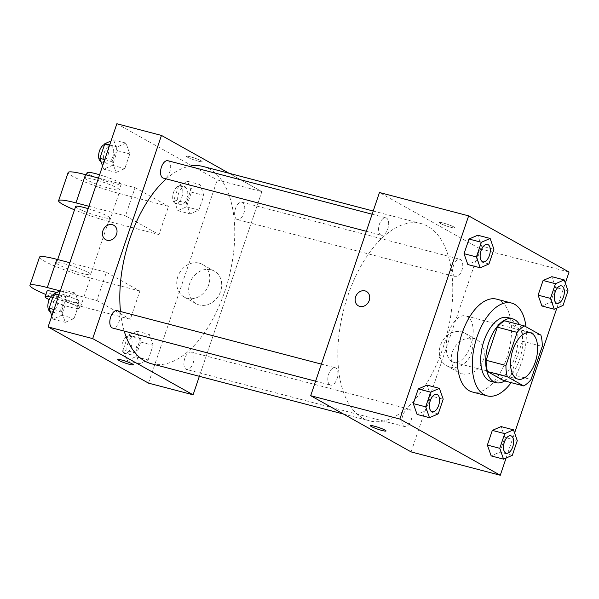 <?xml version="1.0" encoding="UTF-8"?>
<svg xmlns="http://www.w3.org/2000/svg" width="599" height="599" viewBox="0 0 599 599"><rect width="100%" height="100%" fill="white"/><g stroke="black" fill="none" stroke-linecap="round" stroke-linejoin="round"><path stroke-width="0.45" stroke-dasharray="3 2.25" d="M452.05 361.646A23.99 12.489 -75.3 0 1 448.045 334.354A23.99 12.489 -75.3 0 1 465.767 315.86A23.99 12.489 -75.3 0 1 471.765 342.231A23.99 12.489 -75.3 0 1 453.608 362.283A23.99 12.489 -75.3 0 1 452.05 361.646M503.864 380.724A32.219 16.772 -75.3 0 0 511.224 374.33L522.433 341.213A32.219 16.772 -75.3 0 0 521.063 329.929L504.695 320.772M504.725 380.949A32.99 17.169 104.7 0 0 520.89 355.095A32.99 17.169 104.7 0 0 519.468 324.643M507.682 317.537A32.99 17.169 -75.3 0 1 515.934 353.799A32.99 17.169 -75.3 0 1 490.97 381.361M522.433 341.213L542.252 346.402M511.224 374.33L531.043 379.526M521.063 329.929L540.875 335.118M525.959 326.769A47.987 24.971 -75.3 0 1 511.157 382.634M496.616 299.141A47.987 24.971 -75.3 0 1 508.618 351.883A47.987 24.971 -75.3 0 1 472.304 391.978M488.971 263.964L476.587 260.715L467.834 264.541L476.587 260.715L481.551 246.054L477.755 235.212L481.551 246.054L493.935 249.296M563.053 305.43L550.661 302.181L541.908 305.999L550.661 302.181L555.625 287.52L551.836 276.678L555.625 287.52L568.009 290.762M506.103 458.04L514.586 432.98M556.845 308.133L565.321 283.08M438.236 413.864L425.852 410.622L417.091 414.441L425.852 410.622L430.808 395.961L427.02 385.112L430.808 395.961L443.2 399.204M512.31 455.33L499.925 452.088L491.165 455.906L499.925 452.088L504.89 437.427L501.093 426.578L504.89 437.427L517.274 440.669M362.807 418.154A101.965 53.064 -75.3 0 1 345.795 302.166A101.965 53.064 -75.3 0 1 421.112 223.569A101.965 53.064 -75.3 0 1 446.614 335.65A101.965 53.064 -75.3 0 1 369.448 420.842A101.965 53.064 -75.3 0 1 362.807 418.154M411.094 451.901L479.866 248.712L379.466 192.511M454.821 276.453A9 4.68 -75.3 0 1 453.323 266.218A9 4.68 -75.3 0 1 459.965 259.285A9 4.68 -75.3 0 1 462.218 269.168A9 4.68 -75.3 0 1 455.405 276.686A9 4.68 -75.3 0 1 454.821 276.453M380.747 234.988A9 4.68 -75.3 0 1 379.249 224.752A9 4.68 -75.3 0 1 385.891 217.819A9 4.68 -75.3 0 1 388.145 227.702A9 4.68 -75.3 0 1 381.331 235.22A9 4.68 -75.3 0 1 380.747 234.988M330.004 384.887A9 4.68 -75.3 0 1 328.507 374.66A9 4.68 -75.3 0 1 335.155 367.719A9 4.68 -75.3 0 1 337.402 377.61A9 4.68 -75.3 0 1 330.596 385.127A9 4.68 -75.3 0 1 330.004 384.887M409.813 409.424A9 4.68 104.7 0 0 409.229 409.184A9 4.68 104.7 0 0 402.416 416.702A9 4.68 104.7 0 0 404.669 426.593A9 4.68 104.7 0 0 411.311 419.659A9 4.68 104.7 0 0 409.813 409.424M479.866 248.712L569.05 272.066M461.829 373.716A18.674 15.806 -60.8 0 0 482.472 362.058A18.674 15.806 -60.8 0 0 476.901 339.85A18.674 15.806 -60.8 0 0 453.99 348.423A18.674 15.806 -60.8 0 0 458.654 372.443A18.674 15.806 -60.8 0 0 461.829 373.716M453.817 226.939A8.244 0.943 -161.3 0 0 445.169 223.577A8.244 0.943 -161.3 0 0 439.194 222.506A8.244 0.943 -161.3 0 0 446.704 226.048A8.244 0.943 -161.3 0 0 454.821 227.8A8.244 0.943 -161.3 0 0 453.817 226.939A8.244 0.943 -161.3 0 0 445.169 223.577A8.244 0.943 -161.3 0 0 439.194 222.514A8.244 0.943 -161.3 0 0 446.704 226.055A8.244 0.943 -161.3 0 0 454.821 227.8A8.244 0.943 -161.3 0 0 453.817 226.939M370.422 425.687L370.422 425.694A8.244 0.943 18.7 0 1 370.422 425.687A8.244 0.943 18.7 0 1 378.538 427.439A8.244 0.943 18.7 0 1 386.048 430.981L386.048 430.981M449.916 367.052A18.674 15.806 -60.8 0 0 470.559 355.387A18.674 15.806 -60.8 0 0 464.981 333.179A18.674 15.806 -60.8 0 0 442.069 341.759A18.674 15.806 -60.8 0 0 446.742 365.772A18.674 15.806 -60.8 0 0 449.916 367.052M366.453 291.451L366.446 291.451A8.244 6.978 119.2 0 1 366.453 291.451A8.244 6.978 119.2 0 1 368.909 301.26A8.244 6.978 119.2 0 1 359.797 306.403A8.244 6.978 119.2 0 1 358.397 305.842A8.244 6.978 119.2 0 1 358.389 305.842L358.389 305.842M124.203 331.082A101.965 53.064 -75.3 0 1 120.489 311.51M166.26 178.906A101.965 53.064 -75.3 0 1 189.187 166.305M203.106 166.477A101.965 53.064 -75.3 0 1 228.616 278.565A101.965 53.064 -75.3 0 1 151.45 363.758M191.815 352.339A9 4.68 104.7 0 0 191.223 352.1A9 4.68 104.7 0 0 184.417 359.617A9 4.68 104.7 0 0 186.663 369.508A9 4.68 104.7 0 0 193.312 362.575A9 4.68 104.7 0 0 191.815 352.339M167.892 160.727A9 4.68 -75.3 0 1 170.138 170.618A9 4.68 -75.3 0 1 163.332 178.135M117.149 310.634A9 4.68 -75.3 0 1 119.403 320.525A9 4.68 -75.3 0 1 112.59 328.042M236.822 219.361A9 4.68 -75.3 0 1 235.317 209.133A9 4.68 -75.3 0 1 241.966 202.192A9 4.68 -75.3 0 1 244.212 212.083A9 4.68 -75.3 0 1 237.406 219.601A9 4.68 -75.3 0 1 236.822 219.361M261.868 191.628L199.355 376.307L261.868 191.628L229.103 173.283L261.868 191.628L217.272 179.947L116.872 123.746M510.812 435.787A9 4.68 -75.3 0 1 513.044 445.671A9 4.68 -75.3 0 1 506.26 453.196M499.925 452.088L504.89 437.427M561.555 285.888A9 4.68 -75.3 0 1 563.786 295.771A9 4.68 -75.3 0 1 556.995 303.289M550.661 302.181L555.625 287.52M436.738 394.322A9 4.68 -75.3 0 1 438.97 404.205A9 4.68 -75.3 0 1 432.179 411.73M425.852 410.622L430.808 395.961M487.481 244.422A9 4.68 -75.3 0 1 489.712 254.305A9 4.68 -75.3 0 1 482.921 261.823M476.587 260.715L481.551 246.054M136.931 331.217L128.179 335.036L123.214 349.704L127.003 360.546L135.763 356.727L140.728 342.066L136.931 331.217L149.316 334.459L140.563 338.285L135.599 352.946L139.395 363.788L148.148 359.969L153.112 345.309L149.316 334.459L140.563 338.285L135.599 352.946L139.395 363.788L148.148 359.969L153.112 345.309L149.316 334.459M129.099 354.346A9 4.68 -75.3 0 1 127.602 344.118A9 4.68 -75.3 0 1 134.251 337.177A9 4.68 -75.3 0 1 136.497 347.068A9 4.68 -75.3 0 1 129.691 354.586A9 4.68 -75.3 0 1 129.099 354.346M128.179 335.036L140.563 338.285M123.214 349.704L135.599 352.946M127.003 360.546L139.395 363.788M135.763 356.727L148.148 359.969M140.728 342.066L153.112 345.309M124.15 353.051A9 4.68 -75.3 0 1 122.645 342.815A9 4.68 -75.3 0 1 129.294 335.882A9 4.68 -75.3 0 1 131.54 345.773A9 4.68 -75.3 0 1 124.734 353.29A9 4.68 -75.3 0 1 124.15 353.051M187.674 181.317L178.914 185.136L173.95 199.796L177.746 210.638L186.499 206.82L191.463 192.159L187.674 181.317L200.059 184.559L191.298 188.378L186.341 203.039L190.13 213.888L198.89 210.069L203.855 195.401L200.059 184.559L191.298 188.378L186.341 203.039L190.13 213.888L198.89 210.069L203.855 195.401L200.059 184.559M179.842 204.446A9 4.68 -75.3 0 1 178.345 194.211A9 4.68 -75.3 0 1 184.986 187.277A9 4.68 -75.3 0 1 187.24 197.161A9 4.68 -75.3 0 1 180.426 204.678A9 4.68 -75.3 0 1 179.842 204.446M178.914 185.136L191.298 188.378M173.95 199.796L186.341 203.039M177.746 210.638L190.13 213.888M186.499 206.82L198.89 210.069M191.463 192.159L203.855 195.401M174.886 203.143A9 4.68 -75.3 0 1 173.388 192.915A9 4.68 -75.3 0 1 180.029 185.975A9 4.68 -75.3 0 1 182.283 195.866A9 4.68 -75.3 0 1 175.477 203.383A9 4.68 -75.3 0 1 174.886 203.143M51.828 315.92L52.929 319.08L61.69 315.261L66.654 300.601L62.858 289.751L60.304 290.867M55.026 312.88A9 4.68 -75.3 0 1 53.528 302.652A9 4.68 -75.3 0 1 60.17 295.711A9 4.68 -75.3 0 1 62.423 305.602A9 4.68 -75.3 0 1 55.617 313.12A9 4.68 -75.3 0 1 55.026 312.88M75.242 293.001L66.489 296.819L61.525 311.48L65.313 322.322L74.074 318.503L79.038 303.843L75.242 293.001L66.489 296.819L61.525 311.48L65.313 322.322L74.074 318.503L79.038 303.843L75.242 293.001L62.858 289.751M58.957 294.843L66.489 296.819M54 309.511L61.525 311.48M52.929 319.08L65.313 322.322M61.69 315.261L74.074 318.503M66.654 300.601L79.038 303.843M53.805 294.446A9 4.68 -75.3 0 1 55.22 294.416A9 4.68 -75.3 0 1 57.467 304.307A9 4.68 -75.3 0 1 50.66 311.824A9 4.68 -75.3 0 1 50.353 311.72M102.564 166.02L103.672 169.173L112.425 165.354L117.389 150.693L113.6 139.852L111.047 140.96M105.768 162.98A9 4.68 -75.3 0 1 104.271 152.745A9 4.68 -75.3 0 1 110.912 145.812A9 4.68 -75.3 0 1 113.166 155.695A9 4.68 -75.3 0 1 106.352 163.213A9 4.68 -75.3 0 1 105.768 162.98M125.985 143.094L117.224 146.912L112.26 161.573L116.056 172.422L124.817 168.604L129.781 153.936L125.985 143.094L117.224 146.912L112.26 161.573L116.056 172.422L124.817 168.604L129.781 153.936L125.985 143.094L113.6 139.852M109.699 144.943L117.224 146.912M104.735 159.604L112.26 161.573M103.672 169.173L116.056 172.422M112.425 165.354L124.817 168.604M117.389 150.693L129.781 153.936M104.548 144.539A9 4.68 -75.3 0 1 105.956 144.509A9 4.68 -75.3 0 1 108.209 154.4A9 4.68 -75.3 0 1 101.403 161.917A9 4.68 -75.3 0 1 101.096 161.82M133.367 364.806L133.36 364.813A8.244 0.943 -161.3 0 0 133.367 364.806A8.244 0.943 -161.3 0 0 129.631 362.672A8.244 0.943 -161.3 0 0 121.717 360.021A8.244 0.943 -161.3 0 0 117.741 359.52L117.741 359.52M211.133 269.805A18.674 15.806 -60.8 0 0 190.489 281.47A18.674 15.806 -60.8 0 0 196.06 303.678A18.674 15.806 -60.8 0 0 218.972 295.097A18.674 15.806 -60.8 0 0 214.307 271.085A18.674 15.806 -60.8 0 0 211.133 269.805M148.5 383.135L217.272 179.947M199.22 263.141A18.674 15.806 119.2 0 1 202.395 264.414A18.674 15.806 119.2 0 1 207.059 288.433A18.674 15.806 119.2 0 1 184.148 297.007A18.674 15.806 119.2 0 1 178.577 274.799A18.674 15.806 119.2 0 1 199.22 263.141M198.157 161.131A8.244 0.943 -161.3 0 0 202.14 161.633A8.244 0.943 -161.3 0 0 194.63 158.091A8.244 0.943 -161.3 0 0 186.514 156.339A8.244 0.943 -161.3 0 0 190.25 158.473A8.244 0.943 -161.3 0 0 198.157 161.131A8.244 0.943 18.7 0 1 190.25 158.48A8.244 0.943 18.7 0 1 186.514 156.346A8.244 0.943 18.7 0 1 194.623 158.099A8.244 0.943 18.7 0 1 202.133 161.633A8.244 0.943 18.7 0 1 198.157 161.138M105.709 239.675L105.709 239.675A8.244 6.978 -60.8 0 0 115.832 235.886A8.244 6.978 -60.8 0 0 113.765 225.284A8.244 6.978 -60.8 0 0 113.765 225.276L113.765 225.284M98.491 178.06L135.06 187.637L125.505 215.857L158.975 234.591L168.529 206.37L118.976 193.395A35.985 4.118 18.7 0 1 84.459 181.804A35.985 4.118 18.7 0 1 68.159 172.49M135.06 187.637L168.529 206.37M60.192 290.912L96.851 300.511L106.405 272.29L139.867 291.032L130.32 319.252L80.775 306.276A35.985 4.118 18.7 0 1 45.853 294.513M96.851 300.511L130.32 319.252M58.724 264.795A17.992 2.059 18.7 0 1 56.546 262.916A17.992 2.059 18.7 0 1 74.254 266.735A17.992 2.059 18.7 0 1 90.636 274.454A17.992 2.059 18.7 0 1 77.593 272.133A17.992 2.059 18.7 0 1 58.724 264.795M106.405 272.29L69.836 262.721M139.867 291.032L90.322 278.056L80.775 306.276M39.504 257.151A35.985 4.118 -161.3 0 0 55.804 266.465A35.985 4.118 -161.3 0 0 90.322 278.056M88.143 208.632A17.992 2.059 18.7 0 1 109.737 218.014A17.992 2.059 18.7 0 1 96.701 215.692A17.992 2.059 18.7 0 1 77.833 208.355A17.992 2.059 18.7 0 1 75.646 206.475M118.976 193.395L109.43 221.615L158.975 234.591M88.937 206.281L125.505 215.857M109.43 221.615A35.985 4.118 18.7 0 1 74.508 209.852M56.613 292.477A17.992 2.059 18.7 0 1 81.082 302.675A17.992 2.059 18.7 0 1 68.039 300.354A17.992 2.059 18.7 0 1 49.178 293.016A17.992 2.059 18.7 0 1 46.992 291.136M50.578 297.097A17.992 2.059 18.7 0 1 69.282 302.967A17.992 2.059 18.7 0 1 79.173 308.32A17.992 2.059 18.7 0 1 67.739 306.471A17.992 2.059 18.7 0 1 49.185 299.65M117.112 187.921A17.992 2.059 18.7 0 1 119.291 189.793A17.992 2.059 18.7 0 1 101.583 185.975A17.992 2.059 18.7 0 1 85.2 178.255A17.992 2.059 18.7 0 1 98.243 180.576A17.992 2.059 18.7 0 1 117.112 187.921M87.11 172.617A17.992 2.059 -161.3 0 0 103.5 180.336A17.992 2.059 -161.3 0 0 121.2 184.155A17.992 2.059 -161.3 0 0 119.021 182.276A17.992 2.059 -161.3 0 0 99.606 174.773M530.175 332.73L465.767 315.86M518.023 379.145L453.608 362.283M446.742 365.772L458.654 372.443M464.981 333.179L476.901 339.85M343.459 414.036L369.448 420.842M373.199 211.02L421.112 223.569M409.229 409.184L191.223 352.1M404.669 426.593L186.663 369.508M366.341 231.296L381.331 235.22M372.121 214.21L385.891 217.819M315.598 381.204L330.596 385.127M321.378 364.117L335.155 367.719M237.406 219.601L455.405 276.686M241.966 202.192L459.965 259.285M124.734 353.29L129.691 354.586M129.294 335.882L134.251 337.177M175.477 203.383L180.426 204.678M180.029 185.975L184.986 187.277M50.66 311.824L55.617 313.12M55.22 294.416L60.17 295.711M101.403 161.917L106.352 163.213M105.956 144.509L110.912 145.812M214.307 271.085L202.395 264.414M196.06 303.678L184.148 297.007M90.636 274.454L109.737 218.014M56.546 262.916L57.691 259.539M79.173 308.32L81.082 302.675M86.346 174.878L85.2 178.255M121.2 184.155L119.291 189.793"/><path stroke-width="0.9" d="M516.458 378.516A23.99 12.489 -75.3 0 1 512.452 351.224A23.99 12.489 -75.3 0 1 530.175 332.73A23.99 12.489 -75.3 0 1 536.18 359.101A23.99 12.489 -75.3 0 1 518.023 379.145A23.99 12.489 -75.3 0 1 516.458 378.516M531.043 379.526L542.252 346.402A32.219 16.772 -75.3 0 0 540.875 335.118L524.514 325.961A32.219 16.772 -75.3 0 0 517.154 332.355L505.945 365.472A32.219 16.772 -75.3 0 0 507.316 376.756L523.683 385.913A32.219 16.772 -75.3 0 0 531.043 379.526M517.154 332.355L497.335 327.166L486.126 360.284L505.945 365.472M507.316 376.756L487.504 371.567L503.864 380.724L523.683 385.913M487.504 371.567A32.219 16.772 -75.3 0 1 486.126 360.284M497.335 327.166A32.219 16.772 -75.3 0 1 504.695 320.772L524.514 325.961M519.468 324.643A32.99 17.169 104.7 0 0 512.639 318.833A32.99 17.169 104.7 0 0 488.941 342.164A32.99 17.169 104.7 0 0 495.927 382.664A32.99 17.169 104.7 0 0 504.725 380.949M495.927 382.664L490.97 381.361A32.99 17.169 -75.3 0 1 488.821 380.492A32.99 17.169 -75.3 0 1 483.985 340.861A32.99 17.169 -75.3 0 1 507.682 317.537L512.639 318.833M511.157 382.634A47.987 24.971 -75.3 0 1 487.167 395.872A47.987 24.971 -75.3 0 1 484.044 394.606A47.987 24.971 -75.3 0 1 476.04 340.022A47.987 24.971 -75.3 0 1 511.479 303.034A47.987 24.971 -75.3 0 1 525.959 326.769M487.167 395.872L472.304 391.978A47.987 24.971 -75.3 0 1 469.182 390.713A47.987 24.971 -75.3 0 1 461.178 336.129A47.987 24.971 -75.3 0 1 496.616 299.141L511.479 303.034M490.147 238.454L477.755 235.212L469.002 239.031L464.038 253.691L467.834 264.541L480.218 267.783L488.971 263.964L493.935 249.296L490.147 238.454L481.386 242.273L476.422 256.934L480.218 267.783M564.221 279.92L551.836 276.678L543.076 280.497L538.112 295.157L541.908 305.999L554.292 309.249L563.053 305.43L568.009 290.762L564.221 279.92L555.46 283.739L550.496 298.399L554.292 309.249M565.321 283.08L569.05 272.066L468.65 215.865L399.877 419.053L500.277 475.254L506.103 458.04M514.586 432.98L556.845 308.133M439.404 388.362L427.02 385.112L418.259 388.931L413.295 403.599L417.091 414.441L429.476 417.683L438.236 413.864L443.2 399.204L439.404 388.362L430.651 392.18L425.687 406.841L429.476 417.683M513.478 429.827L501.093 426.578L492.333 430.396L487.369 445.064L491.165 455.906L503.549 459.148L512.31 455.33L517.274 440.669L513.478 429.827L504.725 433.646L499.761 448.307L503.549 459.148M468.65 215.865L379.466 192.511L310.694 395.699L399.877 419.053M359.789 306.403A8.244 6.978 119.2 0 1 358.389 305.842A8.244 6.978 119.2 0 1 356.33 295.232A8.244 6.978 119.2 0 1 366.446 291.451A8.244 6.978 119.2 0 1 368.909 301.26A8.244 6.978 119.2 0 1 359.789 306.403M310.694 395.699L411.094 451.901L500.277 475.254M386.048 430.981A8.244 0.943 18.7 0 1 380.058 429.91A8.244 0.943 18.7 0 1 371.425 426.548A8.244 0.943 18.7 0 1 370.422 425.694A8.244 0.943 18.7 0 1 378.538 427.446A8.244 0.943 18.7 0 1 386.048 430.981A8.244 0.943 18.7 0 1 380.066 429.917A8.244 0.943 18.7 0 1 371.417 426.555A8.244 0.943 18.7 0 1 370.422 425.694M358.389 305.842A8.244 6.978 119.2 0 1 356.33 295.24A8.244 6.978 119.2 0 1 366.446 291.451M343.459 414.036L151.45 363.758A101.965 53.064 -75.3 0 1 144.801 361.07A101.965 53.064 -75.3 0 1 124.203 331.082M120.489 311.51A101.965 53.064 -75.3 0 1 166.26 178.906M189.187 166.305A101.965 53.064 -75.3 0 1 203.106 166.477L373.199 211.02M366.341 231.296L163.332 178.135A9 4.68 -75.3 0 1 162.748 177.896A9 4.68 -75.3 0 1 161.243 167.668A9 4.68 -75.3 0 1 167.892 160.727L372.121 214.21M315.598 381.204L112.59 328.042A9 4.68 -75.3 0 1 112.006 327.803A9 4.68 -75.3 0 1 110.508 317.567A9 4.68 -75.3 0 1 117.149 310.634L321.378 364.117M48.1 326.934L116.872 123.746L161.468 135.426L229.103 173.283L161.468 135.426L92.688 338.607L193.095 394.808L199.355 376.307L193.095 394.808L148.5 383.135L48.1 326.934L92.688 338.607L193.095 394.808M506.26 453.196A9 4.68 -75.3 0 1 506.237 453.188A9 4.68 -75.3 0 1 505.653 452.956A9 4.68 -75.3 0 1 504.148 442.721A9 4.68 -75.3 0 1 510.797 435.787A9 4.68 -75.3 0 1 510.812 435.787L510.835 435.795A9 4.68 -75.3 0 1 513.088 445.686A9 4.68 -75.3 0 1 506.275 453.203A9 4.68 -75.3 0 1 505.691 452.964A9 4.68 -75.3 0 1 504.186 442.728A9 4.68 -75.3 0 1 510.835 435.795M501.093 426.578L492.333 430.396L504.725 433.646M492.333 430.396L487.369 445.064L499.761 448.307M487.369 445.064L491.165 455.906M557.018 303.296L556.98 303.289A9 4.68 -75.3 0 1 556.98 303.289A9 4.68 -75.3 0 1 556.389 303.049A9 4.68 -75.3 0 1 554.891 292.814A9 4.68 -75.3 0 1 561.533 285.88A9 4.68 -75.3 0 1 561.555 285.888A9 4.68 -75.3 0 1 563.824 295.779A9 4.68 -75.3 0 1 557.018 303.296A9 4.68 -75.3 0 1 556.426 303.057A9 4.68 -75.3 0 1 554.929 292.829A9 4.68 -75.3 0 1 561.577 285.888L561.533 285.88M551.836 276.678L543.076 280.497L555.46 283.739M543.076 280.497L538.112 295.157L550.496 298.399M538.112 295.157L541.908 305.999M432.201 411.738L432.164 411.723A9 4.68 -75.3 0 1 432.164 411.723A9 4.68 -75.3 0 1 431.572 411.491A9 4.68 -75.3 0 1 430.075 401.255A9 4.68 -75.3 0 1 436.723 394.322A9 4.68 -75.3 0 1 436.738 394.322A9 4.68 -75.3 0 1 439.007 404.22A9 4.68 -75.3 0 1 432.201 411.738A9 4.68 -75.3 0 1 431.617 411.498A9 4.68 -75.3 0 1 430.112 401.263A9 4.68 -75.3 0 1 436.761 394.329L436.723 394.322M427.02 385.112L418.259 388.931L430.651 392.18M418.259 388.931L413.295 403.599L425.687 406.841M413.295 403.599L417.091 414.441M482.944 261.83L482.899 261.823A9 4.68 -75.3 0 1 482.899 261.823A9 4.68 -75.3 0 1 482.315 261.583A9 4.68 -75.3 0 1 480.817 251.348A9 4.68 -75.3 0 1 487.459 244.414A9 4.68 -75.3 0 1 487.481 244.422L487.504 244.422A9 4.68 -75.3 0 1 489.75 254.313A9 4.68 -75.3 0 1 482.944 261.83A9 4.68 -75.3 0 1 482.352 261.591A9 4.68 -75.3 0 1 480.855 251.363A9 4.68 -75.3 0 1 487.504 244.422M477.755 235.212L469.002 239.031L481.386 242.273M469.002 239.031L464.038 253.691L476.422 256.934M464.038 253.691L467.834 264.541M60.304 290.867L54.097 293.57L49.14 308.238L51.828 315.92M54.097 293.57L58.957 294.843M49.14 308.238L54 309.511M50.353 311.72A9 4.68 -75.3 0 1 50.076 311.585A9 4.68 -75.3 0 1 48.242 302.637A9 4.68 -75.3 0 1 53.805 294.446M111.047 140.96L104.84 143.67L99.876 158.331L102.564 166.02M104.84 143.67L109.699 144.943M99.876 158.331L104.735 159.604M101.096 161.82A9 4.68 -75.3 0 1 100.812 161.678A9 4.68 -75.3 0 1 98.985 152.73A9 4.68 -75.3 0 1 104.548 144.539M117.741 359.52A8.244 0.943 -161.3 0 0 125.251 363.061A8.244 0.943 -161.3 0 0 133.36 364.813A8.244 0.943 18.7 0 1 125.251 363.061A8.244 0.943 18.7 0 1 117.741 359.527A8.244 0.943 18.7 0 1 121.717 360.021A8.244 0.943 18.7 0 1 129.624 362.68A8.244 0.943 18.7 0 1 133.36 364.813M113.765 225.276A8.244 6.978 -60.8 0 0 102.923 230.69A8.244 6.978 119.2 0 1 113.765 225.276A8.244 6.978 119.2 0 1 115.824 235.886A8.244 6.978 119.2 0 1 105.709 239.675A8.244 6.978 119.2 0 1 102.923 230.69A8.244 6.978 -60.8 0 0 105.709 239.675M161.468 135.426L92.688 338.607M69.836 262.721L56.853 259.322A35.985 4.118 -161.3 0 0 39.504 257.151L29.95 285.371A35.985 4.118 18.7 0 1 47.306 287.542L60.192 290.912M57.691 259.539L75.646 206.475A17.992 2.059 18.7 0 1 88.143 208.632M74.508 209.852A35.985 4.118 18.7 0 1 58.605 200.71A35.985 4.118 18.7 0 1 75.961 202.881L88.937 206.281M49.185 299.65A17.992 2.059 18.7 0 1 47.261 298.661A17.992 2.059 18.7 0 1 45.082 296.782L46.992 291.136A17.992 2.059 18.7 0 1 56.613 292.477M45.853 294.513A35.985 4.118 18.7 0 1 29.95 285.371M45.082 296.782A17.992 2.059 18.7 0 1 50.578 297.097M58.605 200.71L68.159 172.49A35.985 4.118 18.7 0 1 85.515 174.661L98.491 178.06M99.606 174.773A17.992 2.059 -161.3 0 0 87.11 172.617L86.346 174.878M56.853 259.322L47.306 287.542M85.515 174.661L75.961 202.881"/></g></svg>
